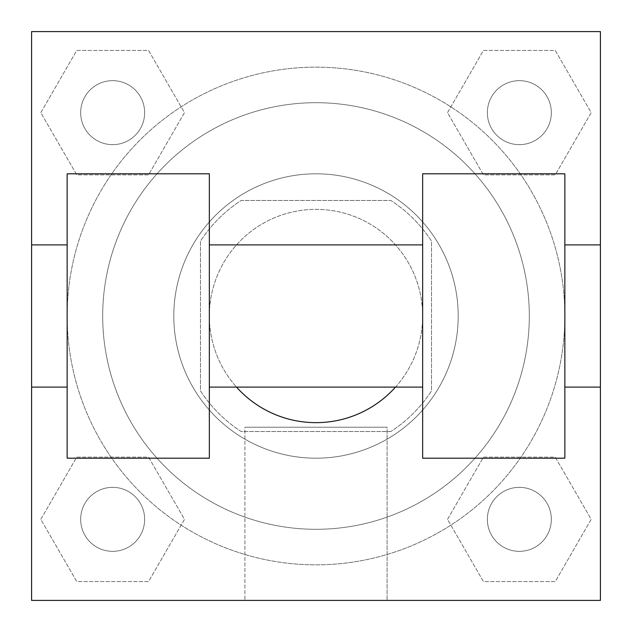 <?xml version="1.0" encoding="UTF-8"?>
<svg xmlns="http://www.w3.org/2000/svg" width="632" height="632" viewBox="0 0 632 632"><rect width="100%" height="100%" fill="white"/><g stroke="black" fill="none" stroke-linecap="round" stroke-linejoin="round"><path stroke-width="0.47" stroke-dasharray="3.16 2.37" d="M395.49 387.1A106.65 106.65 0 0 0 262.675 223.641A106.65 106.65 0 0 0 262.675 408.359A106.65 106.65 0 0 0 422.65 316A106.65 106.65 0 0 0 277.946 216.373A106.65 106.65 0 0 0 236.51 387.1M390.821 431.538L241.179 431.538A137.65 137.65 0 0 1 200.463 390.821L200.463 241.179A137.65 137.65 0 0 1 241.179 200.463L390.821 200.463A137.65 137.65 0 0 1 431.538 241.179L431.538 390.821A137.65 137.65 0 0 1 390.821 431.538L241.179 431.538A137.65 137.65 0 0 1 200.463 390.821L200.463 241.179A137.65 137.65 0 0 1 241.179 200.463L390.821 200.463A137.65 137.65 0 0 1 431.538 241.179L431.538 390.821A137.65 137.65 0 0 1 390.821 431.538M316 173.8A142.2 142.2 0 0 1 439.145 387.1A142.2 142.2 0 0 1 192.855 387.1A142.2 142.2 0 0 1 316 173.8A142.2 142.2 0 0 0 173.8 316A142.2 142.2 0 0 0 316 458.2A142.2 142.2 0 0 0 458.2 316A142.2 142.2 0 0 0 316 173.8M529.3 316A213.3 213.3 0 0 0 209.35 131.274A213.3 213.3 0 0 0 209.35 500.726A213.3 213.3 0 0 0 529.3 316A213.3 213.3 0 0 0 209.35 131.274A213.3 213.3 0 0 0 209.35 500.726A213.3 213.3 0 0 0 529.3 316M40.819 112.654L76.733 50.442L148.575 50.442L184.489 112.654L148.575 174.867L76.733 174.867L40.819 112.654L76.733 50.442L148.575 50.442L184.489 112.654L148.575 174.867L76.733 174.867L40.819 112.654L76.733 50.442L148.575 50.442L184.489 112.654L148.575 174.867L76.733 174.867L40.819 112.654M40.819 519.346L76.733 457.134L148.575 457.134L184.489 519.346L148.575 581.558L76.733 581.558L40.819 519.346L76.733 457.134L148.575 457.134L184.489 519.346L148.575 581.558L76.733 581.558L40.819 519.346L76.733 457.134L148.575 457.134L184.489 519.346L148.575 581.558L76.733 581.558L40.819 519.346M31.6 600.4L31.6 31.6L600.4 31.6L600.4 600.4L31.6 600.4L31.6 31.6L600.4 31.6L600.4 600.4L31.6 600.4L31.6 31.6L600.4 31.6L600.4 600.4L31.6 600.4L31.6 31.6L600.4 31.6L600.4 600.4L31.6 600.4M447.511 112.654L483.425 50.442L555.267 50.442L591.181 112.654L555.267 174.867L483.425 174.867L447.511 112.654L483.425 50.442L555.267 50.442L591.181 112.654L555.267 174.867L483.425 174.867L447.511 112.654L483.425 50.442L555.267 50.442L591.181 112.654L555.267 174.867L483.425 174.867L447.511 112.654M447.511 519.346L483.425 457.134L555.267 457.134L591.181 519.346L555.267 581.558L483.425 581.558L447.511 519.346L483.425 457.134L555.267 457.134L591.181 519.346L555.267 581.558L483.425 581.558L447.511 519.346L483.425 457.134L555.267 457.134L591.181 519.346L555.267 581.558L483.425 581.558L447.511 519.346M347.11 31.6L284.898 31.6L347.11 31.632M564.85 316A248.85 248.85 0 0 0 191.575 100.488A248.85 248.85 0 0 0 191.575 531.512A248.85 248.85 0 0 0 564.85 316A248.85 248.85 0 0 0 191.575 100.488A248.85 248.85 0 0 0 191.575 531.512A248.85 248.85 0 0 0 564.85 316L564.85 244.9L564.85 316M144.649 519.346A31.995 31.995 0 0 0 96.656 491.641A31.995 31.995 0 0 0 96.656 547.051A31.995 31.995 0 0 0 144.649 519.346A31.995 31.995 0 0 0 96.656 491.641A31.995 31.995 0 0 0 96.656 547.051A31.995 31.995 0 0 0 144.649 519.346A31.995 31.995 0 0 0 96.656 491.641A31.995 31.995 0 0 0 96.656 547.051A31.995 31.995 0 0 0 144.649 519.346A31.995 31.995 0 0 0 96.656 491.641A31.995 31.995 0 0 0 96.656 547.051A31.995 31.995 0 0 0 144.649 519.346M144.649 112.654A31.995 31.995 0 0 0 96.656 84.949A31.995 31.995 0 0 0 96.656 140.359A31.995 31.995 0 0 0 144.649 112.654A31.995 31.995 0 0 0 96.656 84.949A31.995 31.995 0 0 0 96.656 140.359A31.995 31.995 0 0 0 144.649 112.654A31.995 31.995 0 0 0 96.656 84.949A31.995 31.995 0 0 0 96.656 140.359A31.995 31.995 0 0 0 144.649 112.654A31.995 31.995 0 0 0 96.656 84.949A31.995 31.995 0 0 0 96.656 140.359A31.995 31.995 0 0 0 144.649 112.654M551.341 112.654A31.995 31.995 0 0 0 503.349 84.949A31.995 31.995 0 0 0 503.349 140.359A31.995 31.995 0 0 0 551.341 112.654A31.995 31.995 0 0 0 503.349 84.949A31.995 31.995 0 0 0 503.349 140.359A31.995 31.995 0 0 0 551.341 112.654A31.995 31.995 0 0 0 503.349 84.949A31.995 31.995 0 0 0 503.349 140.359A31.995 31.995 0 0 0 551.341 112.654A31.995 31.995 0 0 0 503.349 84.949A31.995 31.995 0 0 0 503.349 140.359A31.995 31.995 0 0 0 551.341 112.654M487.351 519.346A31.995 31.995 0 0 1 535.344 491.641A31.995 31.995 0 0 1 535.344 547.051A31.995 31.995 0 0 1 487.351 519.346A31.995 31.995 0 0 1 535.344 491.641A31.995 31.995 0 0 1 535.344 547.051A31.995 31.995 0 0 1 487.351 519.346M387.1 600.4L244.9 600.4L387.1 600.4L244.9 600.4L387.1 600.4L387.1 427.2L244.9 427.2L387.1 427.2L387.1 600.4M31.6 316L31.6 244.9L31.6 316M600.4 316L600.4 284.89L600.4 316M600.368 316L600.368 284.89L600.368 316M31.632 316L31.632 284.89L31.632 316M551.341 519.346A31.995 31.995 0 0 0 503.349 491.641A31.995 31.995 0 0 0 503.349 547.051A31.995 31.995 0 0 0 551.341 519.346A31.995 31.995 0 0 0 503.349 491.641A31.995 31.995 0 0 0 503.349 547.051A31.995 31.995 0 0 0 551.341 519.346M600.368 284.89L600.368 347.11L600.368 284.89M600.4 284.89L600.4 347.11L600.4 284.89M600.4 244.9L600.4 387.1L600.4 244.9M244.9 427.2L387.1 427.2L244.9 427.2L244.9 600.4L244.9 427.2M31.6 347.11L31.632 284.89L31.6 347.11M316 31.6L284.89 31.6L316 31.6M316 31.632L284.89 31.632L316 31.632M422.65 173.8L422.65 458.2L564.85 458.2L564.85 173.8L422.65 173.8M67.15 173.8L209.35 173.8L209.35 458.2L67.15 458.2L67.15 173.8M422.65 316L422.65 244.9L422.65 316M209.35 316L209.35 244.9L209.35 316M67.15 316L67.15 387.1L67.15 316"/><path stroke-width="0.95" d="M236.51 387.1A106.65 106.65 0 0 0 395.49 387.1M600.4 244.9L600.4 600.4L31.6 600.4L31.6 31.6L600.4 31.6L600.4 244.9L564.85 244.9M422.65 173.8L422.65 458.2L564.85 458.2L564.85 173.8L422.65 173.8M209.35 458.2L209.35 173.8L67.15 173.8L67.15 458.2L209.35 458.2M422.65 244.9L209.35 244.9M422.65 387.1L209.35 387.1M600.4 387.1L564.85 387.1M31.6 387.1L67.15 387.1M31.6 244.9L67.15 244.9"/></g></svg>
